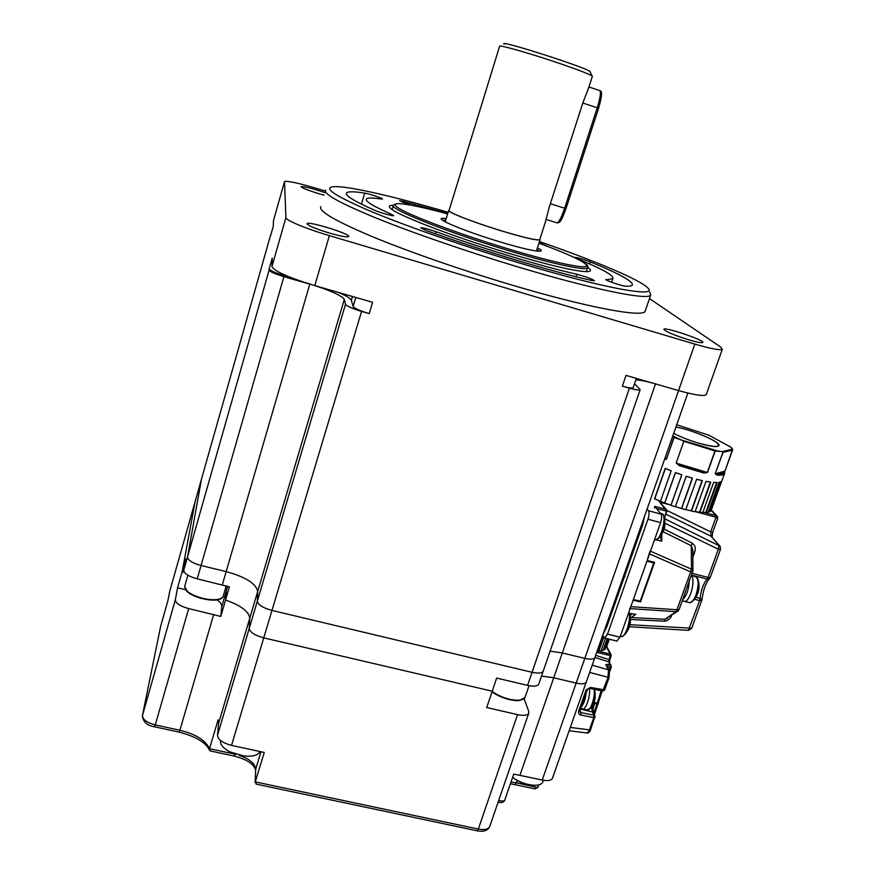 <?xml version="1.0" encoding="UTF-8"?>
<svg xmlns="http://www.w3.org/2000/svg" width="875" height="875" viewBox="0 0 875 875"><rect width="100%" height="100%" fill="white"/><g stroke="black" fill="none" stroke-linecap="round" stroke-linejoin="round"><path stroke-width="1.31" d="M325.292 191.067L316.848 188.508C298.2 182.995 287.427 180.677 284.528 181.552L285.895 217.602C285.392 220.106 306.272 228.845 329.372 235.637L694.837 344.083C711.134 348.808 720.3 350.536 722.312 349.256L720.453 346.894L649.48 298.583M313.852 285.337C331.8 291.091 341.939 295.805 344.291 299.491L345.516 304.227C346.861 306.173 352.22 308.569 361.572 311.413L271.972 610.433C262.97 607.928 258.092 604.833 257.327 601.158C258.092 604.833 262.97 607.928 271.972 610.433L532.055 672.295C538.158 673.608 541.866 673.269 543.178 671.278C541.866 673.269 538.158 673.608 532.055 672.295L629.409 388.194C635.666 389.922 639.242 390.414 640.161 389.648L634.528 383.742M633.248 387.472L633.194 387.636C632.264 388.402 628.655 387.92 622.366 386.17L629.409 388.194M622.366 386.17L626.041 375.419L678.562 390.578L694.837 344.083M329.372 235.637L314.792 285.611L372.608 302.302L369.206 313.6C359.877 310.767 354.506 308.372 353.106 306.414L355.786 297.445M361.572 311.413L369.206 313.6M270.955 234.511L270.681 235.495M270.692 234.762L201.458 479.248L187.523 556.959C187.841 560.23 192.347 563.084 201.042 565.523L226.166 571.605C245.525 576.953 256.036 583.548 257.709 591.402L257.327 601.158L345.516 304.227M284.091 274.717L283.872 275.472C274.892 272.738 269.992 270.55 269.161 268.898L269.117 270.047C269.948 271.698 274.87 273.908 283.894 276.664L309.794 284.134L226.166 571.605C245.525 576.953 256.036 583.548 257.709 591.402L257.327 601.158L249.233 628.425C249.933 632.253 254.778 635.403 263.747 637.875L492.231 691.206L496.65 678.092L527.57 685.377C533.673 686.678 537.381 686.306 538.705 684.261L538.847 683.878M269.161 268.898L272.234 258.114L271.961 266.558L285.895 217.602M284.473 181.727L273.448 220.686L273.262 226.373L270.659 235.583M594.945 657.366L594.836 657.683C593.698 659.389 590.352 659.63 584.817 658.394C590.352 659.63 593.698 659.389 594.836 657.683L594.945 657.366M655.484 383.917L562.319 652.958L550.112 651.164L562.319 652.958L584.817 658.394L678.573 390.578C694.805 395.117 704.025 396.473 706.223 394.658L722.312 349.256M283.894 276.664L201.042 565.523C192.347 563.084 187.841 560.23 187.523 556.959L269.117 270.047M324.888 192.609C312.167 188.377 304.259 186.397 301.175 186.67C301.744 187.852 307.409 190.127 318.183 193.506L324.144 195.202M328.639 232.827C340.233 236.152 346.916 237.409 348.677 236.578C351.586 234.303 308.208 220.817 307.027 223.65C307.573 225.455 314.781 228.506 328.639 232.827M688.986 339.905C697.145 342.267 701.739 343.142 702.778 342.497C705.403 340.495 664.858 326.703 663.873 329.252C665.23 331.461 673.597 335.016 688.986 339.905M320.83 206.664C318.117 210.919 334.906 220.763 371.208 236.184C407.28 251.202 460.688 269.828 510.836 284.747C586.841 307.442 642.119 317.625 645.105 311.402L645.477 310.297M649.753 291.998L650.661 295.116C647.938 300.552 592.812 289.494 516.666 266.525C466.441 251.42 412.836 232.903 376.556 218.225C340.036 203.175 323.05 193.812 325.609 190.127M587.891 267.542C591.533 270.113 591.336 271.48 587.289 271.655C575.641 271.523 548.745 265.202 506.603 252.689C451.008 235.998 395.139 214.287 390.173 207.987C388.445 206.172 389.495 205.286 393.356 205.319M448.12 212.33C395.62 196.897 349.169 186.047 334.458 186.637C322.262 187.359 333.692 195.3 368.725 210.459C404.009 225.334 462.427 245.798 517.212 262.303C604.023 288.575 659.444 298.233 647.653 287.798C639.877 279.584 594.256 260.553 539.459 241.566M606.419 279.409L605.894 279.475C604.603 280.098 622.387 286.223 625.428 286.191C629.256 286.355 631.553 286.005 632.308 285.163C633.566 281.575 619.577 273.809 590.319 261.887C582.695 259.044 577.544 257.545 574.875 257.392L577.5 258.825C602.262 268.964 614.064 275.537 612.894 278.556L606.255 279.912M548.089 246.586L539.098 242.692M447.77 213.467L403.134 201.348L399.58 200.791L410.998 205.144M381.314 199.041L382.43 199.052C383.447 198.548 368.998 193.703 364.689 193.113C354.189 191.45 348.162 191.373 346.587 192.883C344.542 195.267 353.927 201.075 374.73 210.306C379.958 212.669 393.509 216.486 393.652 215.644L391.562 214.342C373.089 206.205 364.733 201.075 366.472 198.953C367.762 197.695 372.706 197.728 381.314 199.041M436.089 231.733C427.864 228.922 422.723 227.598 420.678 227.784L426.584 230.639C480.473 250.195 551.097 271.436 591.478 280.427L594.464 280.755C592.178 278.983 586.283 276.817 576.756 274.247C541.833 266.394 482.048 248.38 436.089 231.733L435.444 233.8M644.711 515.802L642.666 524.825L606.594 627.364L603.192 633.905M352.505 296.494L351.367 300.311L353.106 306.414M351.367 300.311C350.602 298.397 346.216 295.75 338.209 292.37M283.872 275.472L290.281 277.32M314.792 285.611C288.663 277.616 274.378 271.272 271.961 266.558M635.852 379.914C639.461 380.012 644.798 381.008 651.842 382.867M185.467 589.706L177.581 587.836L182.153 571.769L195.103 501.692L182.153 571.769L185.817 558.862L183.761 570.183C184.056 573.519 188.541 576.406 197.225 578.834L229.414 586.862L225.564 600.042C240.898 605.467 248.959 611.527 249.758 618.231L249.233 628.425C249.933 632.253 254.778 635.403 263.747 637.875L492.231 691.206L486.719 707.525L517.541 714.634L478.33 829.062C484.356 830.167 488.119 829.402 489.628 826.787L489.803 826.295M197.225 578.834L201.042 565.523L226.166 571.605L222.316 584.85M177.581 587.836L175.35 599.736C175.602 603.236 180.042 606.189 188.694 608.584L220.773 616.448L225.564 600.042L226.505 590.384L225.695 587.672L226.505 590.384L225.564 600.042C240.898 605.467 248.959 611.527 249.758 618.231L249.233 628.425L217.514 735.241C218.017 739.648 222.688 743.028 231.536 745.391L264.25 752.456L255.27 781.889L256.594 784.219M182.153 571.769L184.417 572.316L182.153 571.769M498.564 800.833L504.459 800.986L513.756 774.091L542.227 780.041C547.706 781.112 551.097 780.577 552.388 778.411L586.217 682.194C585.047 683.988 581.7 684.294 576.166 683.102L553.722 677.764L541.527 676.08L553.722 677.764L576.166 683.102C581.7 684.294 585.047 683.988 586.217 682.194L687.87 393.05M169.892 590.745L201.458 479.248L187.523 556.959L183.761 570.183M231.536 745.391L271.972 610.433L532.055 672.295L527.57 685.377M520.002 775.119L562.319 652.958L584.817 658.394L542.227 780.041M524.136 698.698L528.697 711.244L528.719 713.278C527.352 715.444 523.622 715.892 517.541 714.634M538.727 784.886L537.797 787.555L534.538 788.758M169.816 590.997L167.759 601.234L160.661 626.292L142.472 715.367C142.527 719.469 146.803 722.652 155.323 724.927L180.009 730.275C195.825 734.18 205.658 740.327 209.519 748.716L210.077 750.892L234.194 756.066M235.036 754.119L209.519 748.716L218.072 719.884L218.575 723.373L217.514 735.241M220.773 616.448L221.791 606.528C221.922 604.45 220.336 602.241 217.022 599.9M142.461 715.411L160.661 626.292M504.459 800.986L502.13 802.55L498.017 802.419M592.331 76.431L592.375 76.311C590.286 74.386 577.227 69.377 553.175 61.283C525.273 51.964 498.028 44.428 499.581 46.342L449.072 210.416C446.578 211.717 472.303 221.9 499.734 230.322C523.447 237.486 536.769 240.614 539.711 239.695L539.788 239.455M588.645 87.872L582.805 103.031L549.292 207.036L545.409 222.009M449.159 210.12L448.744 210.306C446.228 211.63 472.139 221.878 499.778 230.366C523.655 237.573 537.075 240.723 540.039 239.794L539.875 239.17M504.087 44.177C496.978 38.697 594.814 70.295 590.133 71.969L592.145 76.048M220.566 740.48C219.942 744.428 223.125 748.245 230.114 751.953L244.092 756.044C252.678 756.787 258.005 755.289 260.094 751.559M512.63 777.339L512.969 777.602C518.623 781.681 525 784.186 532.087 785.138C537.841 785.663 541.384 784.678 542.708 782.184L542.905 781.637M628.939 611.964L629.048 612.194C630.612 619.522 629.125 627.036 624.597 634.714L622.748 636.289M662.736 514.238L663.709 515.583C665.153 522.911 663.502 530.37 658.766 537.972L657.081 539.47M678.147 610.969L664.825 619.281L676.112 611.658L630.12 608.628M664.07 529.058L692.267 543.156C695.231 545.431 696.019 548.494 694.608 552.344L692.825 552.103M666.859 510.42L710.664 531.858L711.025 536.222L665.842 514.139M654.609 507.992L654.697 506.33L665.809 509.327L666.87 511.241L658.634 500.741L666.4 509.72M717.697 518.459L715.969 517.223L716.023 515.616L717.478 516.589L717.73 518.372L712.819 531.913M695.155 511.613L715.969 517.223L710.664 531.858L712.808 531.956L712.097 537.141M664.77 519.87L664.617 518.952M660.1 536.495L661.752 541.198L661.795 534.133M692.267 543.156L691.305 545.77L663.086 531.705M691.305 545.77L692.814 549.894L692.956 570.653L691.48 569.155L691.305 545.77M629.464 613.441L635.775 614.283L631.105 617.531L664.825 619.281L664.147 621.195C667.45 620.911 669.878 619.27 671.409 616.263M631.717 613.736L630.131 616.033M629.661 608.606L630.82 606.67L676.955 609.733L676.112 611.658L677.381 611.472L679.066 609.645L676.955 609.733L690.648 571.856L692.77 571.791M630.82 606.67L633.117 600.163L640.511 601.902L654.587 562.33L647.172 560.525L650.059 551.042M640.511 601.902L639.975 601.07M650.464 551.217L691.48 569.155L690.648 571.856L649.502 553.93M656.261 539.831L661.752 541.198M654.697 506.33L661.062 514.117C662.003 515.823 661.85 518.645 660.603 522.605L620.003 637.197L616.733 641.036M626.916 569.614L623.897 578.178M633.336 599.55L640.227 601.125L653.767 563.019L652.991 561.947M660.603 522.605L647.97 519.247C649.217 515.277 649.381 512.444 648.473 510.748L661.062 514.117M647.095 509.02L648.473 510.748M617.159 641.145L604.702 638.083L602.689 635.348M604.702 638.083L607.502 634.123L620.003 637.197M647.97 519.247L607.502 634.123M653.767 563.019L646.942 561.148M711.003 510.891L721.755 481.13L711.003 510.891L709.734 511.438L720.913 481.731M720.727 481.808L718.998 482.333L708.181 512.302L718.998 482.333M720.978 481.688L719.031 482.289L720.967 481.742L710.183 511.591M709.691 511.405L708.334 511.886L709.734 511.438L720.322 481.972M695.034 511.7L691.458 511.055L695.122 511.711L705.994 481.403L710.773 482.147L706.016 481.37M710.773 482.147L699.88 512.4L710.73 482.136M699.573 512.181L710.369 482.059L699.858 512.356M695.177 511.569L699.53 512.17M702.362 480.681L691.48 511.033L702.33 480.605L696.609 479.314L685.759 509.731L675.38 506.691L685.738 509.731L696.609 479.314L685.759 509.731M702.33 480.605L696.686 479.27L702.253 480.616M691.25 510.869L702.056 480.572L691.25 510.869L685.792 509.633L691.206 510.847M681.559 508.616L692.464 478.188L686.219 476.252M692.42 478.177L686.164 476.295L675.358 506.767L670.983 505.323L675.292 506.756M692.322 478.111L681.483 508.484L692.278 478.1M681.8 474.863L670.983 505.323L681.8 474.863L675.423 472.577L681.745 474.808M664.759 502.961L675.522 472.544L664.759 502.961L670.983 505.236M675.423 472.577L664.683 503.038L660.406 501.353L664.748 502.983L675.489 472.544M671.158 470.87L665.197 468.442L654.533 498.837L665.361 468.464M660.461 501.386L671.136 470.848L665.241 468.453L654.533 498.837M665.394 468.486L654.719 498.805L660.439 501.255M699.902 512.378L695.166 511.591M713.628 482.431L702.778 512.586L713.628 482.431L717.019 482.464M717.117 482.508L706.278 512.553L717.073 482.497M716.658 482.475L706.234 512.542M702.855 512.378L708.138 512.323M681.767 474.786L670.961 505.203L664.748 502.983M660.428 501.277L654.489 498.827M724.708 473.003L724.303 472.194C724.194 473.856 721.689 474.556 716.778 474.305L715.323 473.747L724.97 471.067L724.303 472.194L716.778 474.305L717.073 475.169L715.203 473.758L722.98 452.134L722.181 451.609L722.98 452.134M724.664 473.32L724.719 472.62M724.97 471.067L732.616 449.148L732.55 450.1L723.023 452.353L715.203 473.758M732.638 449.17L730.888 447.18L708.947 435.236L676.725 424.758L708.936 435.236L731.041 447.278L732.616 449.148L722.181 451.609L714.962 450.964L716.527 450.625L682.642 440.398L673.859 437.445L675.5 437.489M664.967 458.194L666.291 458.97L664.748 458.828M674.133 437.314L666.488 459.069L664.541 459.43M715.28 450.789L707.492 472.522L703.872 473.058L703.784 472.227L679.689 464.964L679.383 465.686L676.156 463.072L683.856 441.273L682.642 440.398M707.492 472.522L703.784 472.227L679.689 464.964L676.408 463.159L707.262 472.456L714.962 450.964L683.856 441.273L676.156 463.072M706.278 512.553L708.181 512.302M717.073 475.169C721.306 475.387 723.789 474.895 724.522 473.692L721.755 481.13M672.798 435.925L683.878 441.262M717.041 482.453L713.65 482.398M625.002 576.527L624.422 576.712M682.259 600.819L684.578 601.409C690.025 602.011 695.975 579.403 691.316 575.794C695.975 579.403 690.025 602.011 684.578 601.409L689.773 602.733C692.038 602.438 694.159 599.714 696.15 594.573C699.136 584.237 698.775 578.222 695.056 576.527L691.392 575.575M696.653 577.281L697.812 578.933C699.103 582.958 698.688 588.175 696.566 594.606L693.481 600.469L690.539 602.591M697.812 578.933L695.986 576.756M689.237 579.797C689.128 588.569 686.93 595.23 682.642 599.758M607.141 666.302L607.917 666.52L608.191 664.223L610.312 664.902L608.672 661.839L610.105 655.605L596.706 652.345M598.959 651.328L610.214 654.073L611.242 655.845L610.105 655.605L610.214 654.073L606.506 647.27M611.144 655.802L609.984 659.411L608.727 659.498L595.656 655.342M609.952 659.17L609.569 662.594M609.744 671.475L611.297 667.089L610.312 664.902L610.039 667.188L611.264 666.848M602.667 691.053L607.961 677.698L608.519 669.867L609.459 670.698L609.098 677.316M589.641 672.448L609.12 677.567L604.702 689.697M586.95 732.998L590.614 729.411M593.655 713.398L596.991 703.981L594.825 703.467L592.67 706.114M592.419 707.131L592.003 706.158M569.144 730.734L587.278 733.042C588.875 732.823 589.98 731.708 590.625 729.695L594.945 716.122L594.967 717.456L593.797 717.631L593.863 715.214L592.32 711.944L580.497 709.177M570.314 727.42L589.455 729.87L593.797 717.631L580.803 715.006L580.88 712.589L593.863 715.214L594.945 716.122M579.819 711.747L580.88 712.589L579.983 710.62M589.652 688.352L590.537 687.389L604.734 689.959L602.788 691.086L589.772 688.373L586.141 689.916L578.659 711.167C578.2 713.125 578.911 714.405 580.803 715.006M606.441 647.423L606.725 646.516M607.655 638.805L603.684 650.07L601.136 650.606L603.28 649.884L607.217 638.695M600.972 650.978L598.445 651.186L603.684 637.175M603.466 636.759L598.402 651.153L597.1 651.23L598.445 651.186L603.487 636.814M603.717 637.23L598.741 651.361L601.005 650.978L605.478 638.269M603.684 650.07L605.052 649.228L608.639 639.045M606.408 647.566L609.306 639.209M605.981 642.906L607.447 638.75M580.759 708.433L582.925 708.947C586.228 709.33 590.778 694.783 589.356 688.33C590.778 694.783 586.228 709.33 582.925 708.947L587.595 710.03C590.975 710.445 595.547 695.592 593.994 689.259M594.3 689.314C595.033 696.314 593.633 702.723 590.089 708.542L589.039 709.548M595.142 697.867L595 698.742M586.272 689.938C585.998 697.473 584.281 703.281 581.131 707.361M642.666 524.825L641.637 524.552M605.577 627.113L606.594 627.364M344.291 299.491L218.575 723.373M575.947 276.73L576.756 274.247M361.43 204.148L364.689 193.113M391.223 215.469L391.562 214.342M402.806 202.431L403.134 201.348M589.63 263.955L590.319 261.887M227.686 586.316L221.791 606.528M175.35 599.736L142.384 715.761C143.03 721.886 147.142 725.583 154.7 726.841L154.667 726.841M188.694 608.584L154.7 726.841L179.309 732.167C195.869 736.531 205.909 742.525 209.442 750.148M213.697 614.458L179.342 732.178M261.002 751.756L255.686 769.223L255.27 781.889L478.33 829.062L477.061 830.78M255.555 769.967C253.914 764.017 246.816 759.391 234.248 756.077L235.003 754.195L235.791 754.381M239.148 755.3C249.572 758.953 255.073 763.591 255.686 769.223L255.15 782.567M517.136 780.533L516.337 782.83L537.797 787.555M511 782.075L516.337 782.83L515.069 784.481M447.628 213.938C409.752 203.558 386.334 200.189 398.234 207.889C409.686 215.458 458.697 233.909 506.92 248.489C548.745 261.166 581.263 268.384 586.195 266.525C588.919 263.681 573.169 255.894 538.945 243.162M537.436 247.855C549.85 254.177 530.83 251.322 499.198 241.642C460.337 229.972 428.433 215.873 446.173 218.673M587.902 267.466L587.716 267.881C585.955 271.031 551.742 263.769 506.702 250.086C445.43 231.689 387.264 208.206 393.411 205.122L396.463 203.667M539.372 251.278L536.933 249.408M445.692 220.227L442.619 220.336M582.805 103.031L597.242 107.767C600.534 96.873 601.256 91.109 599.419 90.464L588.93 86.997M550.364 203.733L564.648 208.217L597.242 107.767L598.587 108.248C603.542 91.022 600.961 91.044 600.009 90.639M556.631 222.742L557.222 222.928C559.212 221.834 561.684 216.934 564.648 208.217L566.005 208.589L598.587 108.248L565.994 208.556C560 225.083 559.103 222.075 557.222 222.928L546.153 219.472M220.456 598.708C213.817 603.072 189.208 596.739 185.763 589.739M187.873 575.203L184.822 585.922C184.406 590.713 190.477 594.88 203.033 598.445C213.992 600.666 220.686 600.009 223.136 596.455L223.3 595.886M522.145 699.661C513.056 701.673 503.027 699.005 492.078 691.655M492.177 691.37C496.847 694.914 502.644 697.539 509.556 699.256C517.978 701.006 523.119 700.438 524.978 697.528L525.164 696.981M620.681 636.377L622.223 636.42C626.511 635.108 631.203 617.947 628.83 612.292M654.62 539.711L655.484 539.919C660.964 540.422 667.264 515.462 662.102 513.723M679.087 609.591L692.956 570.653M695.898 597.297L700.109 598.38L699.628 600.589L694.509 599.277M709.702 578.375L709.352 578.747C705.611 583.264 703.161 590.231 702.002 599.659L700.109 598.38C700.984 590.1 703.325 583.68 707.131 579.097L691.578 575.061M694.608 552.344L692.869 557.178M692.212 573.322L708.061 577.445L707.131 579.097L709.352 578.747L710.238 577.467L708.061 577.445L718.342 549.227L664.978 523.25M720.53 549.248L718.342 549.227L718.998 545.267L711.025 536.222L719.6 545.65M710.259 577.412L720.508 549.303L720.114 546.23L664.573 518.722M701.827 600.512L699.628 600.589L688.352 630.361M691.709 628.239L629.967 624.706M669.287 504.623L660.231 502.337M660.472 501.419L660.078 502.141M666.848 511.252L664.431 517.453L666.641 511.23L656.458 508.495M664.628 518.175L665.23 518.908L664.672 517.464L666.673 510.048M664.639 517.486L664.748 518.47M704.08 512.389L716.023 515.616L711.178 510.409M664.147 621.195L630.481 619.467M718.856 445.769C721.777 442.564 692.387 429.822 675.927 427.022C688.384 429.253 709.045 437.041 716.253 442.225C722.236 447.661 716.034 447.88 697.638 442.892C688.341 440.016 680.367 436.844 673.695 433.366C680.356 436.833 688.341 440.016 697.638 442.892C709.647 446.447 716.723 447.398 718.856 445.769M720.377 481.961L709.734 511.416M705.994 481.403L695.111 511.711L706.005 481.403M692.464 478.188L681.603 508.638M686.186 476.306L675.358 506.767L686.197 476.306M665.273 468.398L671.136 470.848M705.83 512.356L716.603 482.486M732.583 450.023L725.003 471.023L732.616 449.958M666.488 459.069L673.859 437.445L672.525 436.702M703.872 473.058L679.383 465.686M722.192 451.653L716.538 450.669M688.789 602.481L689.773 602.733L693.481 600.469C698.644 594.475 700.197 587.617 698.141 579.917M611.133 665.514L608.672 661.839L594.912 657.464M609.066 669.933L610.039 667.188L607.917 666.52L607.644 667.264M608.191 664.223L605.784 664.694L609.35 670.491M592.211 665.153L608.519 669.867L605.784 664.694M587.344 689.719L579.852 710.992L578.659 711.167M579.83 710.73L579.83 711.747M594.858 715.947L592.32 711.944L591.456 706.923M601.158 690.747L596.991 703.981L598.259 703.85L595.077 702.45L592.648 709.636M590.537 687.389L586.141 689.916M586.972 709.887L590.089 708.542C594.978 702.953 596.4 696.555 594.344 689.325M650.661 295.116L645.105 311.402M633.194 387.636L636.366 378.405M538.705 684.261L640.161 389.648M346.325 193.769L346.587 192.883M611.658 282.264L612.894 278.556M528.719 713.278L489.628 826.787C487.605 830.681 483.47 832.027 477.225 830.823L256.091 784.109M535.183 788.9L510.42 783.748M393.236 205.702L392.088 209.53M581.842 261.319C589.63 266.361 586.688 265.147 587.781 266.12L586.469 271.666M539.711 239.695L545.913 220.456M588.098 89.567L592.375 76.311M536.408 251.038L540.039 239.794M445.189 221.867L448.667 210.558M184.68 586.403L187.709 592.123C190.466 594.223 194.677 596.258 200.353 598.216L214.452 600.152C219.406 599.802 222.294 598.577 223.136 596.455L226.22 585.878M492.045 691.753C495.633 694.728 501.441 697.375 509.447 699.694C518.634 701.203 516.622 700.514 519.444 700.514L524.978 697.528L529.036 685.694M230.103 751.953L244.092 756.044M542.708 782.184L543.375 780.27M512.969 777.602C518.58 782.141 524.956 784.645 532.087 785.138M620.32 636.289L622.453 636.431L624.597 634.725C630.077 628.545 631.706 621.458 629.486 613.452M654.555 539.678L655.484 539.919L658.766 537.972C664.464 531.77 666.214 524.606 664.005 516.469M660.406 513.319L661.314 513.559M663.709 515.583L662.189 513.778M629.398 626.752L688.559 630.372L691.688 628.294L702.002 599.659M711.331 509.994L717.008 516.086M666.466 618.855L667.778 617.958M699.88 512.4L702.745 512.608M611.1 654.653L606.736 646.647M602.186 690.955L594.355 714.875M593.327 712.688L592.747 705.873"/></g></svg>
